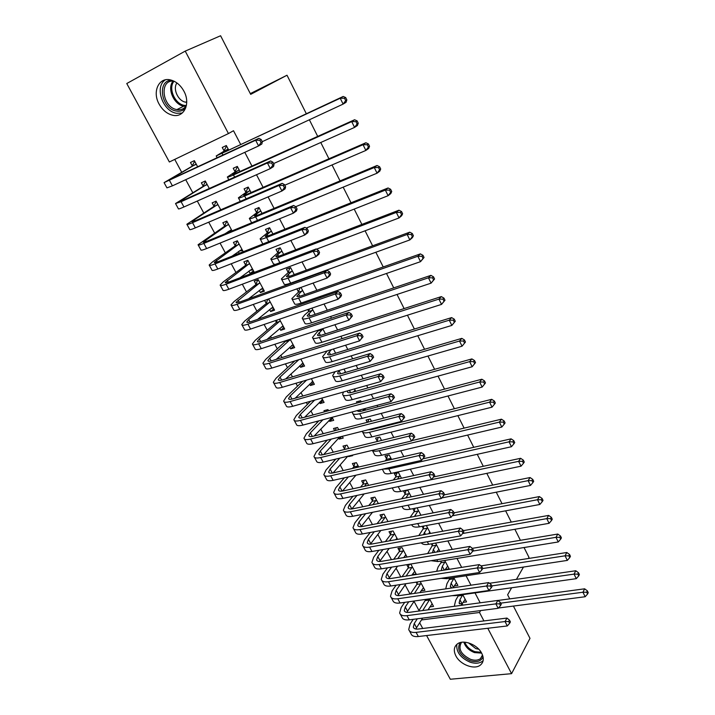 <?xml version="1.0" encoding="UTF-8"?>
<svg xmlns="http://www.w3.org/2000/svg" width="715" height="715" viewBox="0 0 715 715"><rect width="100%" height="100%" fill="white"/><g stroke="black" fill="none" stroke-linecap="round" stroke-linejoin="round"><path stroke-width="1.07" d="M183.88 91.118C190.878 103.523 184.041 117.966 172.842 115.267C167.194 113.962 162.618 110.253 159.141 104.149C151.973 91.797 158.9 76.728 170.662 79.973C176.149 81.456 180.555 85.165 183.88 91.118M481.713 653.269C484.171 658.345 483.698 662.304 480.301 665.147C474.331 670.035 460.246 664.682 455.911 655.968C453.337 650.704 453.891 646.646 457.582 643.786C463.624 639.237 477.477 644.617 481.713 653.269M174.737 159.4L181.681 172.226M185.721 179.688L192.764 192.701M197.286 201.049L203.739 212.954M208.726 222.177L214.589 233.001M220.05 243.082L225.332 252.842M231.24 263.755L235.959 272.478M242.314 284.213L246.478 291.908M253.271 304.438L256.899 311.141M260.197 317.237L260.752 318.273M264.103 324.458L267.204 330.187M270.547 336.354L271.441 338.016M274.828 344.264L277.411 349.036M280.789 355.275L282.023 357.545M285.437 363.864L287.51 367.689M290.933 374.008L292.489 376.877M295.939 383.258L297.512 386.163M300.97 392.553L302.847 396.012M306.333 402.447L307.414 404.458M310.909 410.911L313.09 414.941M316.611 421.439L317.219 422.565M320.749 429.089L323.243 433.683M330.5 447.081L333.279 452.229M340.143 464.902L343.218 470.586M349.698 482.545L353.058 488.756M359.153 500.017L362.8 506.747M368.52 517.32L372.444 524.56M377.806 534.454L381.989 542.193M386.994 551.426L391.445 559.648M396.092 568.237L400.802 576.933M405.101 584.888L410.07 594.058M414.039 601.378L418.999 610.547M169.366 161.983L126.761 83.53L185.23 51.114L228.442 133.562L169.366 161.983M513.415 606.07L529.994 638.352L511.574 673.664L450.325 679.25L426.587 635.546M422.744 628.476L419.625 622.738M185.23 51.114L220.595 35.75L250.688 94.362L287.01 75.227L250.313 93.62M287.01 75.227L306.342 113.757M309.372 119.78L317.701 136.395M320.767 142.5L328.936 158.775M332.037 164.951L340.045 180.904M343.173 187.151L351.02 202.783M354.193 209.093L361.879 224.412M365.079 230.793L372.613 245.808M375.849 252.252L383.231 266.963M386.502 273.47L393.733 287.886M397.031 294.455L404.118 308.576M407.443 315.208L414.387 329.043M417.748 335.728L424.549 349.286M427.936 356.034L434.604 369.315M438.018 376.117L444.542 389.13M447.983 395.985L454.382 408.73M457.85 415.638L464.115 428.124M467.61 435.078L473.75 447.313M477.263 454.32L483.277 466.305M486.817 473.357L492.707 485.092M496.264 492.188L502.037 503.691M505.621 510.832L511.27 522.093M514.88 529.279L520.413 540.299M524.041 547.529L528.993 557.396L528.358 558.504M203.132 186.052L201.371 182.781L205.277 181.002L209.298 188.492M239.99 171.475L237.317 166.407L233.233 168.266L235.012 171.618M228.121 232.518L227.781 231.875M224.582 225.931L222.857 222.722L226.78 221.069L232.053 230.891M262.048 213.383L258.955 207.511L254.853 209.236L256.587 212.525M253.503 270.878L250.125 273.434L254.075 271.932L247.837 260.314L243.895 261.851L245.585 264.988M250.125 273.434L248.874 271.101M283.632 254.397L280.146 247.765L276.026 249.365L277.724 252.583M273.872 308.844L270.619 311.534L274.578 310.158L268.581 298.968M270.619 311.534L269.537 309.532M266.168 303.267L264.622 300.389M304.769 294.553L300.997 287.385M298.423 291.818L296.868 288.869M293.847 346.06L290.71 348.884L294.678 347.615L290.201 339.268M290.71 348.884L289.798 347.186M325.459 333.869L322.724 328.677M313.42 382.543L310.399 385.501L314.385 384.339L311.356 378.7M310.399 385.501L309.649 384.098M345.729 372.372L343.987 369.065M332.618 418.32L329.704 421.394L333.699 420.34L332.082 417.319M329.704 421.394L329.106 420.286M324.556 411.831L323.949 410.705L327.944 409.615L328.551 410.741M365.58 410.088L364.793 408.596M361.254 401.866L360.646 400.713L356.481 401.848L357.089 403.001M349.278 455.866L348.634 456.599L352.647 455.643L352.37 455.133M348.634 456.599L348.366 456.09M344.523 448.957L342.994 446.115L346.998 445.123L348.777 448.448M381.56 440.449L379.772 437.053L375.598 438.081L377.136 440.985M363.175 483.635L361.674 480.846L365.687 479.953L368.6 485.378M401.446 478.228L398.523 472.678L394.349 473.607L395.851 476.458M381.47 517.651L379.996 514.916L384.018 514.121L388.013 521.566M420.921 515.22L417.033 507.847M414.2 511.243L412.85 508.669M399.426 551.033L397.978 548.342L402.009 547.636L407.041 557.021M439.993 551.462L435.578 543.078M432.209 545.357L431.386 543.811M421.09 590.84L424.889 590.286L420.188 581.527M417.042 583.789L416.157 582.135M454.159 585.987L457.877 585.442L453.766 577.631M449.86 578.819L449.565 578.265M480.185 602.808L475.01 592.923M470.971 585.183L466.046 575.763M461.667 567.379L457.001 558.442M452.273 549.397L447.858 540.942M442.773 531.227L438.617 523.273M433.183 512.861L429.295 505.425M423.486 494.306L419.866 487.389M413.69 475.564L410.347 469.174M403.787 456.617L400.74 450.772M393.786 437.464L391.025 432.182M387.575 425.586L387.244 424.96M383.669 418.114L381.211 413.404M377.788 406.853L377.002 405.342M373.453 398.559L371.291 394.421M367.894 387.932L366.634 385.519M363.122 378.789L361.272 375.25M357.902 368.806L356.159 365.472M352.683 358.805L351.145 355.873M347.812 349.483L345.577 345.211M342.128 338.606L340.912 336.291M337.605 329.964L334.87 324.726M331.456 318.184L330.571 316.495M327.3 310.239L324.047 304.009M320.66 297.538L320.123 296.502M316.879 290.299L313.099 283.069M306.351 270.145L302.034 261.887M295.706 249.776L290.844 240.472M284.945 229.184L279.529 218.808M274.077 208.378L268.08 196.902M263.084 187.339L256.506 174.746M251.966 166.068L244.789 152.34M240.732 144.564L233.501 130.72L228.442 133.562M462.971 602.405L466.546 601.914L462.721 594.648M429.885 606.91L433.54 606.409L429.492 598.857M425.729 599.939L425.452 599.429M445.257 569.426L449.127 568.818L444.712 560.444M441.075 562.169L440.52 561.123M412.206 574.628L416.148 574.002L410.875 564.162L406.844 564.823L408.274 567.487M430.502 533.435L426.355 525.552M423.244 528.385L422.163 526.329M390.488 534.418L389.031 531.71L393.053 530.959L397.576 539.378M411.232 496.818L407.765 490.231L403.582 491.107L405.074 493.931M372.363 500.723L370.879 497.962L374.892 497.122L378.351 503.557M391.552 459.441L389.192 454.955L385.019 455.929L386.538 458.816M353.898 466.377L352.379 463.561L356.392 462.623L358.742 467.002M375.357 428.66L375.035 428.044M371.46 421.26L370.254 418.972L366.089 420.054L367.296 422.333M341.573 436.499L339.214 439.082L343.218 438.081L342.279 436.32M339.214 439.082L338.695 438.116M334.718 430.725L333.521 428.491L337.516 427.454L338.722 429.697M355.704 391.328L354.443 388.942M350.94 382.266L346.775 383.455M323.064 400.525L320.097 403.537L324.092 402.429L321.777 398.112M320.097 403.537L319.426 402.286M314.287 392.741L318.273 391.597M335.648 353.219L333.413 348.983M303.678 364.391L300.604 367.287L304.581 366.071L300.836 359.091M300.604 367.287L299.773 365.74M315.172 314.314L311.919 308.147M308.621 311.132L307.79 309.559M283.909 327.542L280.718 330.303L284.677 328.98L279.449 319.23M280.718 330.303L279.717 328.453M276.312 322.116L275.481 320.579M294.258 274.587L290.567 267.58L286.447 269.117L288.127 272.299M263.737 289.959L260.421 292.578L264.38 291.148L258.204 279.645L254.254 281.111L255.934 284.221M260.421 292.578L259.259 290.415M272.898 234.002L269.609 227.745L265.497 229.408L267.213 232.661M239.302 253.307L238.381 251.591M235.137 245.558L233.43 242.385L237.362 240.794L243.234 251.743M251.081 192.541L248.194 187.071L244.101 188.858L245.853 192.183M213.91 206.099L212.167 202.854L216.082 201.138L220.738 209.808M230.748 158.837L232.831 157.872M228.782 150.177L226.324 145.52L222.249 147.451L224.045 150.838M198.949 173.557L200.826 172.69M192.246 165.809L190.467 162.502L194.364 160.652L197.733 166.944M480.623 610.583L479.506 612.487L483.921 620.924M487.773 628.271L511.574 673.664M511.636 587.766L507.623 594.791L509.732 598.884M516.436 579.365L523.469 567.058M421.421 619.968L479.506 612.487M405.62 555.01L403.796 557.566M428.607 533.783L429.536 532.469L428.625 533.774M396.923 538.306L395.904 539.682M374.106 428.285L373.31 429.179M365.267 409.498L364.444 410.392M243.163 251.6L242.635 251.984M462.766 594.728L459.915 599.706L459.119 603.013L463.409 605.069M465.143 599.25L461.533 604.926M454.91 606.213L454.499 605.283L455.696 600.287L458.583 595.229M497.908 600.475L584.638 588.811L587.364 590.849L586.693 592.217L587.578 594.022L588.239 592.646L587.364 590.849M587.578 594.022L585.174 596.739L498.418 608.018M585.174 596.739L582.957 592.235L500.715 603.147M586.693 592.217L582.957 592.235L584.638 588.811M462.632 595.336L458.431 595.917M509.625 623.283L510.394 621.889L509.491 620.137L508.714 621.532L509.625 623.283L507.31 625.947L505.031 621.55L416.094 632.373C411.974 632.784 409.516 631.837 408.712 629.531L410.151 623.998L413.216 619.333M418.641 611.084L425.863 599.376M432.137 603.8L427.99 609.832M422.619 618.118L415.746 629.003M429.76 599.367L422.708 610.538M417.301 618.806L414.253 623.48L413.306 627.135C413.842 628.691 415.495 629.316 418.248 629.039L506.971 618.073L509.491 620.137M507.31 625.947L418.364 636.529C414.244 636.931 411.777 635.975 410.964 633.642L409.418 630.818M508.714 621.532L505.031 621.55L506.971 618.073M429.617 599.965L425.577 600.529M454.061 578.185L451.147 583.109L450.316 586.345L451.898 587.962M456.465 582.761L453.042 587.802M445.74 588.865L446.938 583.735L450.012 578.194M489.471 583.279L575.781 570.749L578.498 572.751L577.809 574.109L578.703 575.924L579.382 574.574L578.498 572.751M578.703 575.924L576.29 578.667L455.812 595.622L451.996 595.684M576.29 578.667L574.056 574.118L491.813 585.916M577.809 574.109L574.056 574.118L575.781 570.749M453.918 578.793L449.726 579.418M445.266 561.49L442.299 566.343L441.414 569.524L441.977 570.472M447.697 566.101L444.864 570.025M436.659 571.312L438.089 567.013L440.932 562.768L441.361 560.989M480.954 565.905L566.825 552.498L569.542 554.474L568.836 555.805L569.739 557.637L570.436 556.306L569.542 554.474M569.739 557.637L567.326 560.408L446.857 578.676L441.164 578.328M567.326 560.408L565.065 555.814L482.679 568.532M568.836 555.805L565.065 555.814L566.825 552.498M445.123 562.088L440.932 562.768M500.491 605.623L501.278 604.247L500.366 602.468L499.571 603.844L500.491 605.623L498.167 608.304L495.87 603.862L406.969 615.651C402.858 616.115 400.418 615.222 399.649 612.97L401.16 607.544L404.681 602.361M410.347 594.013L416.89 584.378L417.515 581.93M423.477 587.65L419.893 592.628M414.289 601.002L406.817 612.389M421.072 583.181L414.405 593.423M408.766 601.78L405.262 606.981L404.261 610.574C404.779 612.076 406.415 612.675 409.168 612.362L497.854 600.43L500.366 602.468M498.167 608.304L409.257 619.851C405.146 620.298 402.697 619.396 401.919 617.125L400.329 614.221M499.571 603.844L495.87 603.862L497.854 600.43M420.921 583.771L416.89 584.378M491.259 587.775L492.072 586.416L491.142 584.62L490.338 585.978L491.259 587.775L488.935 590.483L486.611 585.996L397.755 598.777C393.652 599.277 391.23 598.437 390.497 596.256L392.088 590.93L396.11 585.192M402.036 576.746L408.122 568.067L409.069 564.457M414.727 571.348L411.795 575.209M405.932 583.699L397.808 595.595M412.305 566.834L406.093 576.111M400.185 584.566L396.181 590.322L395.136 593.843C395.627 595.309 397.245 595.863 399.998 595.524L488.64 582.618L491.142 584.62M488.935 590.483L400.069 603.004C395.958 603.505 393.536 602.656 392.794 600.448L391.159 597.472M490.338 585.978L486.611 585.996L488.64 582.618M412.153 567.415L408.122 568.067M483.054 656.888C481.061 661.366 476.771 662.644 470.184 660.731C459.977 655.628 456.59 649.595 460.04 642.642M461.524 642.302C457.85 648.728 460.88 654.413 470.604 659.355C474.599 660.66 477.861 660.446 480.409 658.721L482.634 655.369M478.8 649.22L475.797 648.603L468.531 642.874M456.831 644.358C456.099 651.946 460.514 657.88 470.086 662.17C475.064 663.797 479.13 663.529 482.294 661.366L483.125 660.651M185.793 107.795C183.415 110.602 180.305 111.692 176.462 111.066C161.152 109.091 156.514 79.767 171.859 80.312M174.12 81.233C158.9 78.748 161.956 107.429 176.9 109.592L177.034 109.618C181.109 110.244 184.238 108.877 186.409 105.507M186.731 102.317L185.614 102.174C178.098 101.065 172.503 88.767 176.936 82.958M165.371 79.839C154.208 86.64 162.671 111.406 176.56 113.283L182.245 113.042M436.391 544.633L433.362 549.424L432.495 552.731M438.849 549.29L436.731 552.016M427.686 553.544L432.057 545.947L432.647 543.588M472.374 548.333L557.78 534.051L560.489 536L559.774 537.305L560.685 539.164L561.4 537.85L560.489 536M560.685 539.164L558.254 541.961L437.812 561.561L431.047 560.694M558.254 541.961L555.975 537.323L472.785 551.095M559.774 537.305L555.975 537.323L557.78 534.051M436.248 545.223L432.057 545.947M427.436 527.607L423.316 534.731M418.829 535.544L423.092 528.966L423.861 526.008M463.266 530.664L548.637 515.417L551.345 517.329L550.604 518.616L551.524 520.493L552.257 519.206L551.345 517.329M551.524 520.493L549.093 523.317L428.678 544.285C424.862 544.893 422.395 544.401 421.278 542.81M549.093 523.317L546.787 518.625L462.641 533.515M550.604 518.616L546.787 518.625L548.637 515.417M427.284 528.197L423.092 528.966M481.937 569.739L482.759 568.398L481.83 566.593L480.998 567.925L481.937 569.739L479.604 572.474L477.254 567.942L388.451 581.724C384.348 582.278 381.953 581.501 381.256 579.373L382.927 574.154L387.512 567.826M393.715 559.264L399.265 551.614L400.257 547.949M405.897 554.894L403.707 557.584M397.567 566.182L388.737 578.641M403.448 550.336L397.763 558.585M391.588 567.156L387.021 573.493L385.921 576.951C386.386 578.372 387.995 578.9 390.739 578.515L479.327 564.609L481.83 566.593M479.604 572.474L390.792 586.005C386.681 586.541 384.277 585.746 383.571 583.61L381.899 580.544M480.998 567.925L477.254 567.942L479.327 564.609M403.296 550.916L399.265 551.614M472.517 551.515L473.357 550.201L472.409 548.369L471.569 549.683L472.517 551.515L470.175 554.277L467.798 549.701L379.057 564.51C374.964 565.109 372.578 564.385 371.925 562.33L373.677 557.217L378.887 550.264M385.394 541.577L390.327 534.999L391.373 531.272M396.986 538.279L395.636 539.727M389.192 548.45L379.594 561.498M394.51 533.676L389.443 540.853M382.954 549.549L377.761 556.511L376.608 559.89C377.055 561.275 378.646 561.758 381.39 561.347L469.925 546.421L472.409 548.369M470.175 554.277L381.417 568.827C377.314 569.417 374.928 568.675 374.267 566.602L372.542 563.465M471.569 549.683L467.798 549.701L469.925 546.421M394.349 534.257L390.327 534.999M418.391 510.421L414.423 516.471M410.124 517.303L414.048 511.824L415.004 508.24M454.043 512.816L539.405 496.576L542.095 498.462L541.344 499.722L542.274 501.617L543.025 500.357L542.095 498.462M542.274 501.617L539.834 504.477L419.455 526.83C414.995 527.572 412.43 526.875 411.777 524.739L411.751 524.685M539.834 504.477L537.51 499.731L452.273 515.81M541.344 499.722L537.51 499.731L539.405 496.576M418.23 511.011L414.048 511.824M462.989 533.104L463.856 531.808L462.9 529.958L462.033 531.254L462.989 533.104L460.648 535.893L458.252 531.263L369.575 547.118C365.472 547.77 363.122 547.109 362.496 545.116L364.337 540.111L370.245 532.487M377.091 523.666L381.301 518.223L382.4 514.442M380.827 530.503L370.397 544.178M385.492 516.865L381.122 522.888M374.303 531.728L368.422 539.36L367.215 542.667C367.626 544.008 369.208 544.446 371.943 544.008L460.415 528.036L462.9 529.958M460.648 535.893L371.952 551.48C367.859 552.123 365.49 551.444 364.865 549.433L363.095 546.206M462.033 531.254L458.252 531.263L460.415 528.036M385.322 517.437L381.301 518.223M409.257 493.064L405.834 497.926M401.633 498.793L404.913 494.512L405.995 490.606M444.23 494.887L530.065 477.54L532.755 479.39L531.978 480.632L532.925 482.545L533.694 481.302L532.755 479.39M532.925 482.545L530.476 485.431L410.142 509.205C405.682 510.001 403.144 509.366 402.536 507.301L402.053 506.39M530.476 485.431L528.126 480.641L441.772 497.953M531.978 480.632L528.126 480.641L530.065 477.54M409.096 493.645L404.913 494.512M453.373 514.496L454.248 513.227L453.283 511.35L452.407 512.628L453.373 514.496L451.022 517.311L448.6 512.637L359.985 529.556C355.9 530.262 353.568 529.654 352.987 527.733L354.899 522.835L361.602 514.496M368.806 505.514L372.193 501.295L373.346 497.443M372.488 512.315L361.129 526.669M376.385 499.892L372.837 504.692M365.651 513.683L358.984 522.039L357.723 525.275C358.108 526.562 359.672 526.973 362.407 526.49L450.816 509.464L453.283 511.35M451.022 517.311L362.389 533.962C358.304 534.659 355.963 534.034 355.373 532.094L353.559 528.778M452.407 512.628L448.6 512.637L450.816 509.464M376.215 500.464L372.193 501.295M400.034 475.538L397.513 479.077M393.33 479.997L395.69 477.039L396.825 473.053M433.612 476.941L520.627 458.297L523.308 460.111L522.522 461.336L523.469 463.266L524.265 462.051L523.308 460.111M523.469 463.266L521.021 466.18L400.731 491.402C396.28 492.251 393.768 491.679 393.196 489.695L392.249 487.907M521.021 466.18L518.643 461.336L394.939 487.335M522.522 461.336L518.643 461.336L520.627 458.297M399.864 476.119L395.69 477.039M443.649 495.692L444.551 494.44L443.577 492.555L442.674 493.806L443.649 495.692L441.289 498.534L438.84 493.815L350.305 511.815C346.23 512.575 343.915 512.029 343.379 510.17L345.381 505.398L352.96 496.273M360.575 487.121L362.997 484.198L364.203 480.283M364.185 493.886L351.825 508.964L349.447 504.549L348.134 507.713C348.5 508.955 350.046 509.321 352.781 508.803L441.11 490.696L443.577 492.555M367.188 482.75L364.596 486.245M357.008 495.415L349.447 504.549M441.289 498.534L352.736 516.275C348.652 517.017 346.337 516.453 345.783 514.577L343.924 511.18M442.674 493.806L438.84 493.815L441.11 490.696M367.01 483.322L362.997 484.198M390.712 457.841L389.273 459.959M385.09 460.925L386.368 459.388L387.575 455.33M422.753 458.869L511.091 438.849L513.763 440.628L512.959 441.825L513.915 443.783L514.728 442.585L513.763 440.628M513.915 443.783L511.457 446.723L391.23 473.419C386.779 474.331 384.295 473.822 383.767 471.909L382.346 469.228M511.457 446.723L509.053 441.825L388.844 468.897L383.034 469.076M512.959 441.825L509.053 441.825L511.091 438.849M390.551 458.422L386.368 459.388M433.817 476.691L434.738 475.457L433.755 473.553L432.834 474.778L433.817 476.691L431.458 479.559L428.982 474.787L340.528 493.904C336.452 494.717 334.164 494.226 333.673 492.438L335.755 487.782L344.344 477.817M352.406 468.468L353.719 466.94L354.98 462.954M355.945 475.198L342.467 491.053M357.902 465.447L356.419 467.538M348.393 476.896L339.831 486.879L338.454 489.963C338.785 491.16 340.322 491.491 343.048 490.937L431.297 471.73L433.755 473.553M431.458 479.559L342.986 498.4C338.91 499.195 336.613 498.695 336.104 496.889L334.2 493.413M432.834 474.778L428.982 474.787L431.297 471.73M357.723 466.01L353.719 466.94M381.31 439.966L381.122 440.556M376.948 441.575L378.226 437.437M411.751 440.655L501.447 419.187L504.12 420.938L503.289 422.1L504.263 424.084L505.085 422.914L504.12 420.938M504.263 424.084L501.796 427.052L381.631 455.258C377.189 456.224 374.723 455.786 374.24 453.945L372.345 450.37C373.445 451.371 375.741 451.478 379.218 450.691L499.365 422.109L501.447 419.187M501.796 427.052L499.365 422.109L503.289 422.1M381.131 440.538L376.966 441.557M423.888 457.484L424.826 456.277L423.834 454.347L422.887 455.553L423.888 457.484L421.519 460.38L419.017 455.553L330.652 475.806C326.585 476.673 324.324 476.244 323.868 474.537L326.04 469.996L335.782 459.101M344.326 449.529L345.676 445.454M347.785 456.224L333.074 472.928M348.527 447.974L348.33 448.555M339.813 458.136L330.107 469.04L328.677 472.043C328.98 473.196 330.5 473.473 333.226 472.892L421.385 452.559L423.834 454.347M421.519 460.38L333.136 480.346C329.061 481.195 326.791 480.757 326.326 479.023L324.369 475.457M422.887 455.553L419.017 455.553L421.385 452.559M348.348 448.537L344.344 449.521M372.56 428.669L371.764 429.572M367.894 422.181L368.797 419.348M368.073 429.804L371.934 429.527L491.705 399.319L494.36 401.026L493.511 402.17L494.494 404.172L495.343 403.028L494.36 401.026M494.494 404.172L492.027 407.175L371.934 436.91C367.501 437.938 365.061 437.562 364.614 435.801L362.675 432.137M492.027 407.175L489.569 402.17L369.494 432.289C365.106 433.326 362.675 432.986 362.201 431.288M493.511 402.17L489.569 402.17L491.705 399.319M414.816 436.883L413.806 434.935L412.841 436.114L413.851 438.072L414.816 436.883L411.474 440.994L408.944 436.114L320.678 457.52C316.62 458.44 314.377 458.083 313.965 456.447L316.236 452.023L327.282 440.109M335.335 430.564L336.273 427.776M339.75 436.963L323.636 454.579M331.304 439.099L320.293 451.022L318.801 453.945C319.078 455.044 320.579 455.285 323.296 454.66L411.366 433.183L413.806 434.935M413.851 438.072L411.474 440.994L323.18 462.113C319.122 463.016 316.87 462.641 316.45 460.987L314.448 457.323M412.841 436.114L408.944 436.114L411.366 433.183M364.284 408.998L364.918 408.828M364.865 408.73L362.532 410.902M358.796 402.536L359.27 401.088M357.625 411.018L357.384 410.571C357.732 411.572 359.332 411.715 362.156 411L481.847 379.227L484.502 380.898L483.635 382.016L484.627 384.035L485.494 382.918L484.502 380.898M484.627 384.035L482.151 387.074L362.139 418.373C357.706 419.455 355.292 419.16 354.899 417.48L352.906 413.726M482.151 387.074L479.658 382.007L359.681 413.708C355.248 414.807 352.835 414.53 352.45 412.868L352.575 411.858M483.635 382.016L479.658 382.007L481.847 379.227M332.198 417.551L331.563 417.703M404.69 417.292L403.671 415.317L402.679 416.47L403.707 418.445L404.69 417.292L401.321 421.403L398.764 416.47L310.596 439.055C306.547 440.029 304.331 439.734 303.964 438.17L306.324 433.88L318.881 420.831M326.29 411.357L326.791 409.927M332.144 417.444L314.171 436.016M322.894 419.768L310.373 432.825L308.817 435.667C309.068 436.713 310.551 436.91 313.268 436.248L401.24 413.592L403.671 415.317M403.707 418.445L401.321 421.403L313.125 443.684C309.077 444.65 306.851 444.346 306.467 442.755L304.42 439.001M402.679 416.47L398.764 416.47L401.24 413.592M354.417 390.819L355.319 390.596M355.194 390.363L353.281 392.008M347.794 390.81L347.499 391.874C347.731 392.928 349.331 393.062 352.289 392.285L471.891 358.912L474.537 360.548L473.643 361.638L474.644 363.685L475.538 362.594L474.537 360.548M475.538 362.594L472.159 366.75L352.245 399.649C347.821 400.793 345.434 400.57 345.077 398.97L343.039 395.118M474.644 363.685L472.159 366.75L469.648 361.629L349.751 394.939C345.327 396.101 342.95 395.887 342.61 394.314L343.495 392.017M473.643 361.638L469.648 361.629L471.891 358.912M322.644 399.73L321.741 399.935M394.448 397.477L393.42 395.484L392.41 396.611L393.447 398.604L394.448 397.477L391.06 401.598L388.477 396.611L300.416 420.393C296.368 421.43 294.187 421.207 293.856 419.714L296.314 415.549L310.632 401.24M322.519 399.506L304.67 417.229M314.636 400.114L300.354 414.441L298.745 417.194C298.959 418.195 300.425 418.338 303.133 417.64L391.007 393.795L393.42 395.484M393.447 398.604L391.06 401.598L302.972 425.076C298.924 426.095 296.734 425.854 296.394 424.344L294.285 420.5M392.41 396.611L388.477 396.611L391.007 393.795M344.442 372.444L345.622 372.175M339.294 370.45L337.587 373.114C337.784 374.106 339.357 374.195 342.315 373.373L461.819 338.374L464.455 339.965L463.535 341.028L464.553 343.102L465.465 342.038L464.455 339.965M345.434 371.809L344.013 372.873M465.465 342.038L462.06 346.194L459.522 341.028L339.732 375.974C335.317 377.198 332.958 377.055 332.672 375.563L335.129 371.684M464.553 343.102L462.06 346.194L342.244 380.729C337.829 381.935 335.469 381.783 335.165 380.273L333.065 376.322M463.535 341.028L459.522 341.028L461.819 338.374M312.991 381.739L311.82 381.989M384.098 377.449L383.061 375.429L382.033 376.537L383.079 378.557L384.098 377.449L380.684 381.569L378.074 376.528L290.129 401.544C286.089 402.634 283.927 402.474 283.649 401.07L286.197 397.031L302.579 381.292M312.795 381.381L295.17 398.201M306.574 380.121L290.236 395.869L288.556 398.532C288.753 399.479 290.201 399.587 292.9 398.845L380.657 373.784L383.061 375.429M383.079 378.557L380.684 381.569L292.712 406.272C288.672 407.353 286.5 407.175 286.215 405.745L284.052 401.803M382.033 376.537L378.074 376.528L380.657 373.784M331.411 349.599L327.559 354.157C327.729 355.096 329.284 355.132 332.243 354.265L451.63 317.603L454.257 319.158L453.319 320.195L454.347 322.295L455.285 321.25L454.257 319.158M335.567 353.076L334.763 353.496M455.285 321.25L451.853 325.414L449.279 320.186L329.606 356.803C325.191 358.099 322.867 358.036 322.626 356.624L327.256 350.895M454.347 322.295L451.853 325.414L332.144 361.611C327.738 362.889 325.405 362.809 325.146 361.379L323.001 357.33M453.319 320.195L449.279 320.186L451.63 317.603M303.24 363.569L301.793 363.846M373.641 357.196L372.587 355.158L371.541 356.24L372.595 358.278L373.641 357.196L370.191 361.325L367.555 356.231L279.735 382.489C275.704 383.651 273.568 383.562 273.336 382.23L275.981 378.324L294.812 360.959M302.981 363.086L285.669 378.923M298.79 359.725L280.021 377.109L278.278 379.683C278.43 380.577 279.86 380.63 282.559 379.853L370.191 353.55L372.587 355.158M372.595 358.278L370.191 361.325L282.345 387.271C278.314 388.415 276.169 388.308 275.927 386.958L273.711 382.918M371.541 356.24L367.555 356.231L370.191 353.55M322.849 328.9L317.442 335.004C317.576 335.889 319.113 335.871 322.054 334.969L441.334 296.609L443.952 298.119L442.996 299.129L444.033 301.247L444.989 300.237L443.952 298.119M444.989 300.237L441.53 304.402L438.93 299.111L319.373 337.444C314.966 338.794 312.669 338.812 312.473 337.489L318.819 329.946M444.033 301.247L441.53 304.402L321.938 342.297C317.531 343.638 315.235 343.638 315.02 342.288L312.821 338.141M442.996 299.129L438.93 299.111L441.334 296.609M322.644 329.445L318.497 330.786M293.391 345.229L291.666 345.515M363.068 336.729L361.996 334.665L360.923 335.719L361.996 337.784L363.068 336.729L359.591 340.858L356.919 335.71L269.233 363.247C265.211 364.462 263.102 364.444 262.923 363.193L265.667 359.431L286.465 340.483M293.061 344.603L276.222 359.377M290.317 339.482L269.689 358.152L267.884 360.646C268.009 361.477 269.421 361.486 272.111 360.673L359.618 333.092L361.996 334.665M361.996 337.784L359.591 340.858L271.87 368.073C267.848 369.28 265.73 369.244 265.533 367.975L263.272 363.837M360.923 335.719L356.919 335.71L359.618 333.092M290.102 340.018L286.134 341.314M312.75 309.72L307.209 315.655C307.307 316.477 308.826 316.414 311.767 315.458L430.922 275.364L433.522 276.848L432.548 277.822L433.594 279.958L434.577 278.984L433.522 276.848M434.577 278.984L431.082 283.158L428.455 277.804L309.032 317.871C304.635 319.292 302.365 319.391 302.222 318.157L304.67 314.922L308.406 311.669L309.443 308.987M433.594 279.958L431.082 283.158L311.624 322.787C307.227 324.19 304.956 324.261 304.796 323.01L302.543 318.756M432.548 277.822L428.455 277.804L430.922 275.364M312.544 310.265L308.406 311.669M283.453 326.692L281.424 326.987M352.37 316.03L351.297 313.948L350.198 314.966L351.271 317.049L352.37 316.03L348.866 320.168L346.167 314.957L258.615 343.799C254.603 345.077 252.529 345.131 252.395 343.969L255.237 340.34L276.088 322.644L277.17 319.998M283.051 325.942L266.847 339.536M280.271 320.767L259.259 338.999L257.382 341.404C257.48 342.181 258.866 342.136 261.556 341.278L348.92 312.41L351.297 313.948M351.271 317.049L348.866 320.168L261.279 348.679C257.266 349.939 255.184 349.975 255.032 348.795L252.717 344.55M350.198 314.966L346.167 314.957L348.92 312.41M280.057 321.294L276.088 322.644M302.552 290.353L296.877 296.099C296.94 296.868 298.441 296.752 301.373 295.751L420.384 253.888L422.985 255.327L421.984 256.274L423.039 258.437L424.04 257.489L422.985 255.327M424.04 257.489L420.527 261.663L417.864 256.256L298.575 298.101C294.196 299.585 291.961 299.764 291.863 298.62L298.209 292.346L300.068 287.725M423.039 258.437L420.527 261.663L301.203 303.062C296.814 304.536 294.571 304.688 294.464 303.526L292.149 299.165M421.984 256.274L417.864 256.256L420.384 253.888M302.347 290.88L298.209 292.346M273.407 307.977L271.083 308.263M341.556 295.098L340.465 292.989L339.348 293.99L340.438 296.09L341.556 295.098L340.823 296.743L338.025 299.236L335.29 293.972L247.891 324.145C243.887 325.486 241.849 325.611 241.759 324.53L244.709 321.044L265.944 303.786L267.875 299.219M272.933 307.084L257.606 319.364M270.127 301.864L248.713 319.65L246.773 321.956C246.836 322.68 248.203 322.59 250.885 321.687L338.106 291.497L340.465 292.989M340.438 296.09L338.025 299.236L250.581 329.079C246.577 330.401 244.53 330.509 244.423 329.409L242.045 325.066M339.348 293.99L335.29 293.972L338.106 291.497M269.904 302.382L265.944 303.786M292.256 270.77L286.429 276.348C286.465 277.045 287.939 276.875 290.871 275.829L409.74 232.169L412.323 233.555L411.295 234.475L412.367 236.665L413.395 235.744L412.323 233.555M413.395 235.744L412.412 237.621L409.847 239.927L407.157 234.457L288.02 278.117C283.641 279.672 281.433 279.931 281.397 278.877L287.913 272.826L290.004 267.785M412.367 236.665L409.847 239.927L290.665 283.131C286.295 284.677 284.078 284.91 284.025 283.837L281.656 279.368M411.295 234.475L407.157 234.457L409.74 232.169M292.033 271.298L287.913 272.826M263.263 289.075L260.618 289.343M330.616 273.934L329.517 271.807L328.373 272.772L329.481 274.9L330.616 273.934L329.919 275.659L327.059 278.081L324.297 272.755L237.049 304.277C233.063 305.68 231.043 305.886 231.008 304.894L234.064 301.56L255.702 284.749L257.874 279.762M262.709 288.038L248.606 298.807M259.876 282.765L236.048 302.311C236.075 302.972 237.434 302.829 240.106 301.891L327.175 270.35L329.517 271.807M329.481 274.9L327.059 278.081L239.775 309.264C235.78 310.65 233.76 310.837 233.707 309.827L231.267 305.377M328.373 272.772L324.297 272.755L327.175 270.35M259.652 283.283L255.702 284.749M281.844 250.992L275.874 256.381C275.874 257.025 277.331 256.792 280.253 255.702L398.961 210.201L401.535 211.542L400.48 212.427L401.571 214.643L402.617 213.758L401.535 211.542M402.617 213.758L401.669 215.716L399.042 217.941L396.325 212.409L277.34 257.918C272.978 259.545 270.806 259.885 270.815 258.937L277.5 253.101L279.708 247.98M401.571 214.643L399.042 217.941L316.486 249.186M275.346 264.407L273.47 263.942L271.048 259.366M400.48 212.427L396.325 212.409L398.961 210.201M281.621 251.519L277.5 253.101M253.021 269.975L250.053 270.216M319.56 252.529L318.452 250.375L317.281 251.314L318.389 253.468L319.56 252.529L318.89 254.334L315.967 256.676L313.179 251.296L226.101 284.204C222.115 285.669 220.131 285.955 220.149 285.053L223.303 281.862L245.352 265.506L247.64 260.439M252.386 268.804L239.972 277.804M249.526 263.469L225.216 282.452C225.207 283.06 226.539 282.863 229.202 281.88L316.11 248.963L318.452 250.375M318.389 253.468L315.967 256.676L228.845 289.244C224.868 290.692 222.874 290.96 222.874 290.031L220.381 285.482M317.281 251.314L313.179 251.296L316.11 248.963M249.294 263.987L245.352 265.506M269.644 227.817L269.242 228.103L269.698 227.924M271.325 231.008L265.211 236.209C265.167 236.781 266.606 236.495 269.519 235.351L388.066 187.974L390.622 189.278L389.55 190.127L390.649 192.371L391.722 191.513L390.622 189.278M391.722 191.513L390.801 193.559L388.111 195.704L385.358 190.101L266.552 237.505C262.199 239.212 260.063 239.632 260.126 238.774L266.981 233.179L269.242 228.103M390.649 192.371L388.111 195.704L306.163 228.058M262.807 244.003L260.323 239.15M389.55 190.127L385.358 190.101L388.066 187.974M271.092 231.526L266.981 233.179M242.671 250.688L239.364 250.885M308.38 230.882L307.253 228.702L306.056 229.604L307.182 231.794L308.38 230.882L307.736 232.768L304.751 235.038L301.927 229.587L215.027 263.915C211.059 265.453 209.102 265.81 209.164 265.006L212.435 261.967L234.895 246.067L237.237 241.053M241.956 249.365L231.937 256.22M239.069 243.976L214.268 262.387C214.223 262.932 215.537 262.691 218.191 261.654L304.93 227.334L307.253 228.702M307.182 231.794L304.751 235.038L217.807 269.001C213.83 270.529 211.872 270.869 211.926 270.038L209.37 265.372M306.056 229.604L301.927 229.587L304.93 227.334M238.837 244.485L234.895 246.067M259.08 207.743L258.669 208.02L259.125 207.833M260.689 210.809L254.433 215.814C254.352 216.323 255.764 215.984 258.678 214.786L377.037 165.496L379.585 166.747L378.485 167.56L379.602 169.83L380.702 169.008L379.585 166.747M380.702 169.008L379.808 171.135L377.055 173.2L374.276 167.533L255.648 216.868C251.314 218.647 249.195 219.156 249.32 218.397L256.354 213.034L258.669 208.02M379.602 169.83L377.055 173.2L295.733 206.68M378.485 167.56L374.276 167.533L377.037 165.496M260.457 211.318L256.354 213.034M231.052 231.303L228.568 231.338M297.065 208.995L295.93 206.787L294.705 207.663L295.849 209.861L297.065 208.995L296.457 210.952L293.409 213.15L290.558 207.636L203.829 243.404C199.878 245.013 197.957 245.451 198.073 244.736L224.331 226.432L226.727 221.471M231.428 229.73L224.903 233.841M228.505 224.287L203.203 242.108C203.123 242.591 204.41 242.296 207.064 241.214L293.624 205.464L295.93 206.787M295.849 209.861L293.409 213.15L206.644 248.552C202.685 250.143 200.754 250.563 200.861 249.821L198.243 245.048M294.705 207.663L290.558 207.636L293.624 205.464M228.264 224.787L224.331 226.432M248.4 187.464L247.989 187.732L248.436 187.536M249.946 190.405L243.538 195.213L247.712 194.006L365.883 142.75L368.422 143.956L367.296 144.734L368.422 147.031L369.548 146.244L368.422 143.956M369.548 146.244L368.681 148.461L365.874 150.436L363.059 144.707L244.628 196.017C240.303 197.867 238.22 198.466 238.399 197.814L245.611 192.684L247.989 187.732M368.422 147.031L365.874 150.436L284.784 185.212M367.296 144.734L363.059 144.707L365.883 142.75M249.705 190.905L245.611 192.684M285.625 186.847L284.472 184.613L283.229 185.453L284.382 187.688L285.625 186.847L285.053 188.894L281.933 191.003L279.047 185.426L192.523 222.669C188.572 224.349 186.686 224.876 186.865 224.251L213.66 206.59L216.109 201.684M220.56 209.888L219.657 210.273M217.825 204.392L194.319 219.818L192.013 221.614L195.812 220.551L282.175 183.335L284.472 184.613M284.382 187.688L281.933 191.003L195.356 227.871C191.406 229.533 189.52 230.042 189.672 229.39L186.999 224.501M283.229 185.453L279.047 185.426L282.175 183.335M217.583 204.892L213.66 206.59M237.612 166.961L237.183 167.221L237.639 167.015M239.096 169.777L232.527 174.38L236.629 172.994L354.595 119.745L357.125 120.898L355.972 121.639L357.107 123.963L358.26 123.212L357.125 120.898M358.26 123.212L357.429 125.518L354.56 127.404L351.709 121.613L233.483 174.934C229.166 176.864 227.129 177.552 227.361 176.998L234.761 172.118L237.183 167.221M357.107 123.963L354.56 127.404L273.595 163.565M355.972 121.639L351.709 121.613L354.595 119.745M238.846 170.268L234.761 172.118M274.051 164.441L272.889 162.189L271.611 162.993L272.781 165.254L274.051 164.441L273.514 166.577L270.333 168.606L267.41 162.966L181.083 201.71L175.524 203.543L202.881 186.552L205.384 181.699M207.037 184.282L183.094 199.208L180.707 200.897L184.434 199.664L270.61 160.955L272.889 162.189M272.781 165.254L270.333 168.606L183.952 206.975C180.019 208.7 178.16 209.298 178.375 208.744L175.631 203.739M271.611 162.993L267.41 162.966L270.61 160.955M206.787 184.783L202.881 186.552M226.709 146.244L226.28 146.495L226.727 146.28M228.121 148.926L221.391 153.323L225.431 151.75L343.182 96.462L345.694 97.562L344.514 98.277L345.667 100.627L346.846 99.903L345.694 97.562M346.846 99.903L346.051 102.308L343.111 104.104L340.224 98.241L216.207 155.959L223.786 151.339L226.28 146.495M345.667 100.627L343.111 104.104L262.28 141.668M344.514 98.277L340.224 98.241L343.182 96.462M227.871 149.417L223.786 151.339M262.342 141.785L261.163 139.505L259.858 140.274L261.046 142.562L262.342 141.785L261.842 144.001L258.589 145.949L255.63 140.247L164.075 182.62L191.986 166.3L194.543 161.501M196.142 163.976L169.285 179.957L258.901 138.317L261.163 139.505M261.046 142.562L258.589 145.949L172.422 185.846L166.944 187.866L164.146 182.754M259.858 140.274L255.63 140.247L258.901 138.317M195.883 164.459L191.986 166.3M462.087 603.835L459.915 599.706M416.488 627.582L414.253 623.48M418.364 636.529L416.094 632.373M453.346 587.274L451.147 583.109M444.283 570.114L442.299 566.343M446.857 578.676L446.267 577.55M407.514 611.119L405.262 606.981M409.257 619.851L406.969 615.651M398.461 594.496L396.181 590.322M400.069 603.004L397.755 598.777M481.642 653.117L474.474 652.589C468.933 650.409 465.402 646.923 463.892 642.142M464.804 642.186C466.466 646.548 469.818 649.703 474.858 651.66L481.168 652.303M185.828 106.365L183.755 106.178C173.879 104.765 166.756 88.276 173.066 81.161M174.031 81.224C167.9 88.142 174.907 104.176 184.488 105.418L186.365 105.588M434.899 552.329L433.362 549.424M437.812 561.561L436.847 559.738M425.407 534.355L424.344 532.335M428.678 544.285L427.338 541.747M389.318 577.72L387.021 573.493M390.792 586.005L388.451 581.724M380.085 560.775L377.761 556.511M381.417 568.827L379.057 564.51M415.826 516.203L415.236 515.077M419.455 526.83L417.73 523.568M370.763 543.659L368.422 539.36M371.952 551.48L369.575 547.118M410.142 509.205L408.024 505.201M361.352 526.383L358.984 522.039M362.389 533.962L359.985 529.556M400.731 491.402L398.371 486.924M352.736 516.275L350.305 511.815M391.23 473.419L388.844 468.897M342.128 491.107L339.831 486.879M342.986 498.4L340.528 493.904M381.631 455.258L379.218 450.691M332.305 473.071L330.107 469.04M333.136 480.346L330.652 475.806M370.245 429.858L369.959 429.331M371.934 436.91L369.494 432.289M322.376 454.856L320.293 451.022M323.18 462.113L320.678 457.52M360.476 411.357L359.734 409.945M362.139 418.373L359.681 413.708M312.348 436.454L310.373 432.825M313.125 443.684L310.596 439.055M350.609 392.669L349.394 390.354M352.245 399.649L349.751 394.939M302.222 417.864L300.354 414.441M302.972 425.076L300.416 420.393M340.644 373.784L339.026 370.719M342.244 380.729L339.732 375.974M291.988 399.086L290.236 395.869M292.712 406.272L290.129 401.544M330.571 354.703L329.061 351.852M332.144 361.611L329.606 356.803M281.656 380.103L280.021 377.109M282.345 387.271L279.735 382.489M320.392 335.424L318.997 332.779M321.938 342.297L319.373 337.444M271.208 360.932L269.689 358.152M271.87 368.073L269.233 363.247M310.113 315.95L308.826 313.519M311.624 322.787L309.032 317.871M260.653 341.556L259.259 338.999M261.279 348.679L258.615 343.799M299.719 296.269L298.548 294.053M301.203 303.062L298.575 298.101M249.982 321.982L248.713 319.65M250.581 329.079L247.891 324.145M289.218 276.383L288.163 274.381M290.665 283.131L288.02 278.117M239.203 302.195L238.059 300.103M239.775 309.264L237.049 304.277M278.609 256.283L277.67 254.513M279.869 262.691L277.34 257.918M228.308 282.202L227.299 280.343M228.845 289.244L226.101 284.204M267.884 235.968L267.07 234.431M268.751 241.652L266.552 237.505M217.297 261.994L216.422 260.385M217.807 269.001L215.027 263.915M257.043 215.429L256.354 214.134M257.507 220.381L255.648 216.868M206.17 241.572L205.428 240.204M206.644 248.552L203.829 243.404M246.085 194.677L245.531 193.622M246.139 198.868L244.628 196.017M194.927 220.926L194.319 219.818M195.356 227.871L192.523 222.669M235.012 173.7L234.583 172.896M234.636 177.114L233.483 174.934M183.558 200.057L183.094 199.208M183.952 206.975L181.083 201.71M223.813 152.492L223.527 151.938M223.017 155.11L222.222 153.618M172.056 178.956L171.743 178.375M172.422 185.846L169.518 180.52M459.584 603.889L459.119 603.013M413.771 628.002L413.306 627.135M450.763 587.203L450.316 586.345M441.861 570.356L441.414 569.524M404.717 611.405L404.261 610.574M395.574 594.657L395.136 593.843M482.5 655.003L480.409 658.721M185.882 106.294L183.755 106.178L176.9 109.592M185.614 102.174L186.722 101.619M386.341 577.738L385.921 576.951M377.019 560.649L376.608 559.89M367.608 543.4L367.215 542.667M358.099 525.981L357.723 525.275M348.5 508.383L348.134 507.713M338.803 490.615L338.454 489.963M329.007 472.66L328.677 472.043M319.113 454.534L318.801 453.945M309.121 436.221L308.817 435.667M347.785 392.41L347.499 391.874M299.031 417.721L298.745 417.194M337.846 373.614L337.587 373.114M288.824 399.033L288.556 398.532M327.81 354.622L327.559 354.157M278.528 380.148L278.278 379.683M251.653 222.794L249.49 218.719M240.294 201.38L238.533 198.073M228.809 179.733L227.468 177.195M217.199 157.836L216.279 156.093"/></g></svg>
